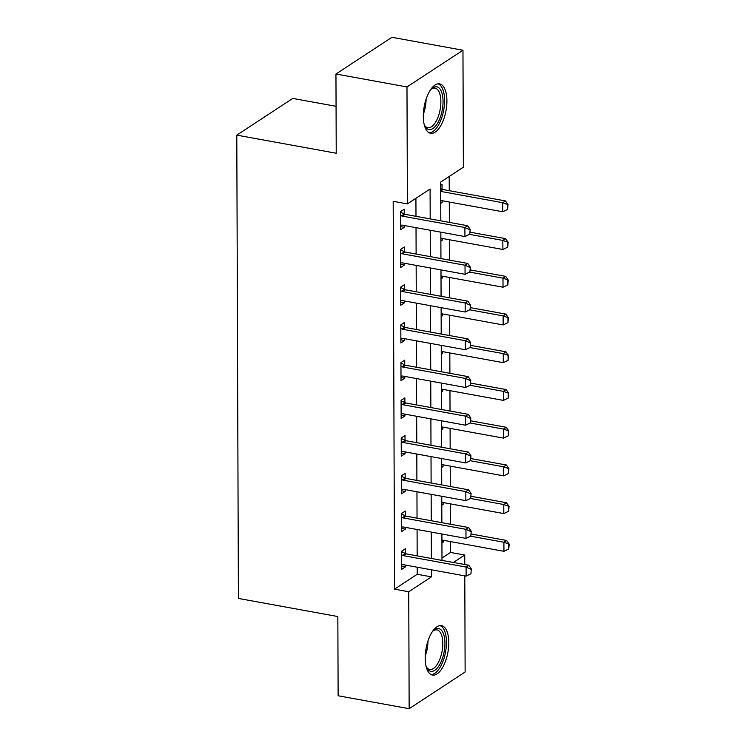 <?xml version="1.0" encoding="UTF-8"?>
<svg xmlns="http://www.w3.org/2000/svg" width="746" height="746" viewBox="0 0 746 746"><rect width="100%" height="100%" fill="white"/><g stroke="black" fill="none" stroke-linecap="round" stroke-linejoin="round"><path stroke-width="1.12" d="M425.201 658.093A25.112 11.087 -79.7 0 1 441.501 625.652A25.112 11.087 -79.7 0 1 448.803 642.614A25.112 11.087 -79.7 0 1 432.512 675.055A25.112 11.087 -79.7 0 1 425.201 658.093M423.308 116.32A25.112 11.087 -79.7 0 1 439.608 83.878A25.112 11.087 -79.7 0 1 446.91 100.841A25.112 11.087 -79.7 0 1 430.619 133.282A25.112 11.087 -79.7 0 1 423.308 116.32M336.064 106.305L292.768 98.425L236.79 135.138L238.403 598.441L337.845 616.541L338.125 695.766L409.153 708.7L408.743 591.746L431.44 576.863L431.412 569.795M236.79 135.138L336.232 153.238L335.952 74.013L391.93 37.3L462.968 50.234L463.369 167.188L440.681 182.071L440.811 220.844M441.986 558.036L450.519 552.441L450.481 541.577M450.425 524.224L450.351 503.848M450.286 486.495L450.22 466.119M450.155 448.766L450.09 428.39M450.025 411.037L449.959 390.662M449.894 373.308L449.819 352.942M449.763 335.588L449.689 315.213M449.633 297.859L449.558 277.484M449.502 260.13L449.428 239.755M449.372 222.401L449.297 202.026M449.26 190.687L449.204 176.476M450.519 552.441L464.73 555.033L464.758 564.535M464.795 575.875L465.131 671.987L409.153 708.7M440.69 185.288L442.033 184.402L442.052 189.223M440.755 203.397L442.098 202.511L442.089 200.711M440.886 241.126L442.229 240.24L442.219 238.44M441.017 278.855L442.359 277.969L442.35 276.169M441.147 316.584L442.49 315.698L442.481 313.898M441.278 354.303L442.62 353.427L442.611 351.627M441.408 392.032L442.751 391.156L442.751 389.356M441.539 429.761L442.882 428.885L442.882 427.085M441.669 467.49L443.021 466.614L443.012 464.814M441.809 505.219L443.152 504.333L443.143 502.534M441.94 542.948L443.283 542.062L443.273 540.263M430.19 218.914L430.088 189.018L407.391 203.9L393.189 201.317L394.541 589.154L417.238 574.271L417.21 567.212M417.173 555.873L417.079 529.483M417.042 518.144L416.949 491.754M416.902 480.415L416.818 454.025M416.772 442.695L416.678 416.305M416.641 404.966L416.548 378.576M416.51 367.237L416.417 340.847M416.38 329.508L416.287 303.118M416.249 291.779L416.156 265.389M416.119 254.05L416.026 227.661M415.988 216.321L415.923 198.305M404.22 214.027L404.211 209.216L400.425 211.696L400.49 229.805L404.267 227.325L404.267 225.525M400.555 249.789L404.388 251.775L404.341 246.935L400.555 249.416L400.621 267.525L404.407 265.044L404.397 263.245M404.491 289.485L404.472 284.664L400.686 287.145L400.751 305.254L404.537 302.773L404.528 300.974M404.621 327.214L404.602 322.393L400.816 324.874L400.882 342.983L404.668 340.502L404.658 338.703M404.752 364.943L404.733 360.122L400.956 362.603L401.012 380.712L404.798 378.231L404.789 376.432M404.882 402.672L404.864 397.851L401.087 400.332L401.143 418.441L404.929 415.96L404.919 414.161M401.217 438.424L405.041 440.41L404.994 435.58L401.217 438.061L401.283 456.17L405.059 453.689L405.05 451.889M405.143 478.13L405.134 473.309L401.348 475.789L401.413 493.899L405.19 491.418L405.19 489.618M405.274 515.859L405.264 511.038L401.479 513.518L401.544 531.628L405.32 529.147L405.32 527.347M405.414 553.579L405.395 548.767L401.609 551.247L401.674 569.357L405.46 566.876L405.451 565.076M335.952 74.013L406.98 86.946L462.968 50.234M394.541 589.154L408.743 591.746M407.391 203.9L406.98 86.946M431.375 558.465L431.281 532.075M431.244 520.736L431.151 494.346M431.113 483.007L431.02 456.617M430.983 445.278L430.89 418.888M430.852 407.549L430.759 381.159M430.722 369.82L430.629 343.43M430.582 332.091L430.498 305.701M430.451 294.362L430.358 267.973M430.321 256.633L430.228 230.244M453.381 562.465L464.73 555.033M440.849 232.183L440.942 258.573M440.989 269.912L441.072 296.302M441.119 307.641L441.212 334.031M441.25 345.361L441.343 371.75M441.38 383.09L441.473 409.479M441.511 420.819L441.604 447.208M441.641 458.548L441.735 484.937M441.772 496.277L441.865 522.666M441.902 534.005L441.996 560.395M417.238 574.271L431.44 576.863M400.481 226.635L404.267 227.325M440.746 202.269L442.098 202.511M441.93 541.82L443.283 542.062M441.8 504.091L443.152 504.333M441.669 466.362L443.021 466.614M441.539 428.633L442.882 428.885M441.408 390.913L442.751 391.156M441.278 353.184L442.62 353.427M441.147 315.455L442.49 315.698M441.007 277.726L442.359 277.969M440.877 239.998L442.229 240.24M400.611 264.354L404.407 265.044M400.742 302.083L404.537 302.773M400.872 339.812L404.668 340.502M401.003 377.541L404.798 378.231M401.134 415.27L404.929 415.96M401.264 452.999L405.059 453.689M401.395 490.728L405.19 491.418M401.535 528.457L405.32 529.147M401.665 566.186L405.46 566.876M469.747 234.225L470.185 229.404L469.747 234.225L464.926 236.566L402.42 225.189A3.217 2.667 -123.3 0 0 401.562 225.171L400.471 225.339M400.434 215.268L401.525 215.836A3.217 2.667 -123.3 0 0 402.392 216.135L464.898 227.511L467.621 225.721L470.185 229.404M400.425 212.06L404.257 214.046A3.217 2.667 -123.3 0 0 405.115 214.344L467.621 225.721M464.926 236.566L464.898 227.511L469.738 229.703M440.746 200.469L502.757 211.761L502.72 202.707L505.443 200.916L442.938 189.54A3.217 2.667 56.7 0 1 442.08 189.242L440.7 188.524M507.56 204.898L507.578 209.421L508.017 204.6L502.72 202.707L440.709 191.414M502.757 211.761L507.578 209.421M508.017 204.6L505.443 200.916M469.877 271.954L470.316 267.133L469.877 271.954L465.066 274.295L402.551 262.909A3.217 2.667 -123.3 0 0 401.693 262.9L400.602 263.068M400.565 252.997L401.665 253.556A3.217 2.667 -123.3 0 0 402.523 253.854L465.028 265.24L467.751 263.45L470.316 267.133M401.665 253.556L404.388 251.775A3.217 2.667 -123.3 0 0 405.246 252.073L467.751 263.45M465.066 274.295L465.028 265.24L469.868 267.432M470.017 309.683L470.456 304.862L470.017 309.683L465.196 312.024L402.681 300.638A3.217 2.667 -123.3 0 0 401.824 300.629L400.733 300.797M400.705 290.726L401.796 291.285A3.217 2.667 -123.3 0 0 402.654 291.583L465.159 302.969L467.882 301.179L470.456 304.862M400.686 287.518L404.519 289.504A3.217 2.667 -123.3 0 0 405.376 289.802L467.882 301.179M465.196 312.024L465.159 302.969L469.999 305.161M470.148 347.412L470.586 342.591L470.148 347.412L465.327 349.743L402.821 338.367A3.217 2.667 -123.3 0 0 401.954 338.358L400.863 338.525M400.835 328.445L401.926 329.014A3.217 2.667 -123.3 0 0 402.784 329.312L465.29 340.689L468.012 338.908L470.586 342.591M400.826 325.247L404.649 327.233A3.217 2.667 -123.3 0 0 405.507 327.531L468.012 338.908M465.327 349.743L465.29 340.689L470.129 342.88M440.877 238.198L502.888 249.481L502.851 240.426L469.486 234.356M507.69 242.618L507.709 247.15L508.147 242.329L502.851 240.426L505.574 238.645L470.194 232.202M502.888 249.481L507.709 247.15M508.147 242.329L505.574 238.645M441.007 275.927L503.018 287.21L502.99 278.155L469.616 272.085M507.821 280.347L507.84 284.879L508.278 280.048L502.99 278.155L505.713 276.374L470.325 269.931M503.018 287.21L507.84 284.879M508.278 280.048L505.713 276.374M441.138 313.656L503.149 324.939L503.121 315.884L469.747 309.814M507.951 318.076L507.97 322.608L508.408 317.777L503.121 315.884L505.844 314.103L470.465 307.66M503.149 324.939L507.97 322.608M508.408 317.777L505.844 314.103M470.278 385.141L470.717 380.311L470.278 385.141L465.457 387.472L402.952 376.096A3.217 2.667 -123.3 0 0 402.085 376.087L401.003 376.254M400.966 366.174L402.057 366.743A3.217 2.667 -123.3 0 0 402.915 367.041L465.429 378.418L468.152 376.637L470.717 380.311M400.956 362.976L404.78 364.962A3.217 2.667 -123.3 0 0 405.637 365.26L468.152 376.637M465.457 387.472L465.429 378.418L470.26 380.609M441.268 351.385L503.28 362.668L503.252 353.613L469.877 347.543M508.082 355.805L508.101 360.337L508.539 355.506L503.252 353.613L505.975 351.832L470.595 345.389M503.28 362.668L508.101 360.337M508.539 355.506L505.975 351.832M430.582 89.697A21.727 9.595 -79.7 0 1 431.58 88.709A21.727 9.595 -79.7 0 1 437.883 87.17A21.727 9.595 -79.7 0 1 441.716 112.553A21.727 9.595 -79.7 0 1 427.794 129.161A21.727 9.595 -79.7 0 1 424.8 125.925A21.727 9.595 -79.7 0 1 424.222 124.647M424.399 125.086A20.114 8.887 100.3 0 0 426.749 127.342A20.114 8.887 100.3 0 0 427.812 127.697A20.114 8.887 100.3 0 0 439.916 110.734A20.114 8.887 100.3 0 0 436.093 88.466A20.114 8.887 100.3 0 0 435.021 88.112A20.114 8.887 100.3 0 0 430.908 89.361M429.183 132.788A24.944 11.022 100.3 0 0 443.562 110.772A24.944 11.022 100.3 0 0 438.629 84.065A24.944 11.022 100.3 0 0 438.098 83.832M432.475 631.47A21.727 9.595 -79.7 0 1 433.473 630.482A21.727 9.595 -79.7 0 1 444.942 643.238A21.727 9.595 -79.7 0 1 438.098 667.055A21.727 9.595 -79.7 0 1 426.693 667.698A21.727 9.595 -79.7 0 1 426.115 666.42M426.292 666.859A20.114 8.887 100.3 0 0 429.705 669.47A20.114 8.887 100.3 0 0 442.77 643.481A20.114 8.887 100.3 0 0 436.914 629.885A20.114 8.887 100.3 0 0 432.792 631.135M431.076 674.561A24.944 11.022 100.3 0 0 446.453 642.25A24.944 11.022 100.3 0 0 439.991 625.605M470.409 422.87L470.847 418.04L470.409 422.87L465.588 425.201L403.082 413.825A3.217 2.667 -123.3 0 0 402.225 413.806L401.134 413.983M401.096 403.903L402.187 404.472A3.217 2.667 -123.3 0 0 403.045 404.77L465.56 416.147L468.283 414.366L470.847 418.04M401.087 400.695L404.91 402.681A3.217 2.667 -123.3 0 0 405.777 402.98L468.283 414.366M465.588 425.201L465.56 416.147L470.39 418.338M441.399 389.104L503.41 400.397L503.382 391.342L470.008 385.272M508.222 393.534L508.231 398.066L508.669 393.235L503.382 391.342L506.105 389.552L470.726 383.118M503.41 400.397L508.231 398.066M508.669 393.235L506.105 389.552M470.54 460.599L470.978 455.769L470.54 460.599L465.718 462.93L403.213 451.554A3.217 2.667 -123.3 0 0 402.355 451.535L401.264 451.712M401.227 441.632L402.318 442.201A3.217 2.667 -123.3 0 0 403.185 442.499L465.69 453.876L468.413 452.095L470.978 455.769M402.318 442.201L405.041 440.41A3.217 2.667 -123.3 0 0 405.908 440.709L468.413 452.095M465.718 462.93L465.69 453.876L470.521 456.067M441.529 426.833L503.541 438.126L503.513 429.071L470.148 423.001M508.352 431.263L508.362 435.785L508.8 430.964L503.513 429.071L506.236 427.281L470.857 420.847M503.541 438.126L508.362 435.785M508.8 430.964L506.236 427.281M470.67 498.328L471.108 493.498L470.67 498.328L465.849 500.659L403.344 489.283A3.217 2.667 -123.3 0 0 402.486 489.264L401.395 489.432M401.357 479.361L402.448 479.93A3.217 2.667 -123.3 0 0 403.316 480.228L465.821 491.605L468.544 489.814L471.108 493.498M401.348 476.153L405.171 478.139A3.217 2.667 -123.3 0 0 406.038 478.438L468.544 489.814M465.849 500.659L465.821 491.605L470.661 493.796M441.66 464.562L503.681 475.855L503.643 466.8L470.278 460.72M508.483 468.992L508.492 473.514L508.931 468.693L503.643 466.8L506.366 465.01L470.987 458.576M503.681 475.855L508.492 473.514M508.931 468.693L506.366 465.01M470.801 536.048L471.239 531.227L470.801 536.048L465.98 538.388L403.474 527.012A3.217 2.667 -123.3 0 0 402.616 526.993L401.525 527.161M401.488 517.09L402.579 517.659A3.217 2.667 -123.3 0 0 403.446 517.957L465.952 529.334L468.675 527.543L471.239 531.227M401.479 513.882L405.302 515.868A3.217 2.667 -123.3 0 0 406.169 516.167L468.675 527.543M465.98 538.388L465.952 529.334L470.791 531.525M441.791 502.291L503.811 513.584L503.774 504.529L470.409 498.449M508.613 506.72L508.632 511.243L509.07 506.422L503.774 504.529L506.497 502.739L471.118 496.304M503.811 513.584L508.632 511.243M509.07 506.422L506.497 502.739M470.931 573.777L471.369 568.956L470.931 573.777L466.119 576.117L403.605 564.741A3.217 2.667 -123.3 0 0 402.747 564.722L401.656 564.89M401.618 554.819L402.719 555.388A3.217 2.667 -123.3 0 0 403.577 555.686L466.082 567.063L468.805 565.272L471.369 568.956M401.609 551.611L405.442 553.597A3.217 2.667 -123.3 0 0 406.3 553.896L468.805 565.272M466.119 576.117L466.082 567.063L470.922 569.254M441.93 540.02L503.942 551.313L503.904 542.258L470.54 536.178M508.744 544.449L508.763 548.972L509.201 544.151L503.904 542.258L506.627 540.468L471.248 534.024M503.942 551.313L508.763 548.972M509.201 544.151L506.627 540.468M402.392 216.135L405.115 214.344M401.525 215.836L404.257 214.046M442.08 189.242L440.709 190.137M442.938 189.54L440.709 191.004M402.523 253.854L405.246 252.073M402.654 291.583L405.376 289.802M401.796 291.285L404.519 289.504M402.784 329.312L405.507 327.531M401.926 329.014L404.649 327.233M402.915 367.041L405.637 365.26M402.057 366.743L404.78 364.962M426.069 99.218A20.114 8.887 -79.7 0 1 423.355 114.157M427.962 640.991A20.114 8.887 -79.7 0 1 425.248 655.93M403.045 404.77L405.777 402.98M402.187 404.472L404.91 402.681M403.185 442.499L405.908 440.709M403.316 480.228L406.038 478.438M402.448 479.93L405.171 478.139M403.446 517.957L406.169 516.167M402.579 517.659L405.302 515.868M403.577 555.686L406.3 553.896M402.719 555.388L405.442 553.597"/></g></svg>
